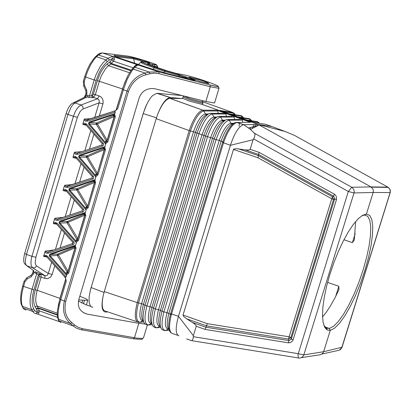 <?xml version="1.0" encoding="UTF-8"?>
<svg xmlns="http://www.w3.org/2000/svg" width="411" height="411" viewBox="0 0 411 411"><rect width="100%" height="100%" fill="white"/><g stroke="black" fill="none" stroke-linecap="round" stroke-linejoin="round"><path stroke-width="0.62" d="M323.883 325.384L326.442 328.05L329.314 328.435L330.269 330.393L327.331 330.002L324.798 327.428L323.164 322.676L322.507 315.905L322.871 307.366L324.238 297.389L326.57 286.38L329.771 274.789L333.711 263.081L338.232 251.753L343.144 241.262L348.24 232.045L353.311 224.468L358.151 218.822L362.574 215.307L366.437 214.054L364.557 215.045L362.004 215.657M235.138 122.637L234.558 122.879C230.278 125.499 226.348 131.828 222.767 141.862L222.592 142.473L230.422 145.299C234.321 133.59 238.544 126.752 243.096 124.769L243.708 124.692L250.458 129.403L254.332 133.174L352.196 187.498L353.902 189.687L354.241 191.547L354.02 192.949L373.142 192.476L366.437 214.054L369.664 215.338L371.796 219.453L372.741 226.153L372.474 235.082L371.02 245.788L368.456 257.743L364.911 270.381L360.56 283.097L355.597 295.303L350.259 306.421L344.803 315.91L339.481 323.303L334.554 328.219L330.269 330.393L323.647 351.703L322.789 353.285L320.575 354.693L301.607 357.596M254.332 133.174L254.959 134.202L254.866 135.784L254.239 137.875L253.094 139.74L230.422 145.299L178.466 316.285L193.37 335.7L196.242 326.267L205.089 329.406L207.339 323.663L183.023 315.052L233.587 149.095L236.7 148.659L245.09 149.866L258.57 154.444L258.498 155.671L332.504 196.818L333.65 196.181L334.693 198.867L336.481 199.571L336.332 196.509L335.407 195.009L334.384 194.198L333.65 196.181L258.57 154.444L259.11 152.363L250.171 149.327L248.665 150.066L245.09 149.866M193.37 335.7L193.17 338.376L192.065 340.549L191.13 340.565L186.666 338.885M288.435 342.846L290.51 342.604L292.504 341.038L293.079 339.871L291.327 339.106L289.005 340.591L288.435 342.846L205.089 329.406M253.094 139.74L250.171 149.327M238.452 148.859L258.498 155.671L257.964 157.747L331.764 198.796L332.504 196.818L333.547 199.499L334.693 198.867L291.327 339.106L290.854 337.575L288.532 339.065L289.108 336.809L290.854 337.575L333.547 199.499L331.764 198.796L289.108 336.809L207.339 323.663M222.592 142.473L170.473 314.204L171.351 314.641L171.551 313.994L178.466 316.285C175.322 327.767 175.466 334.287 178.903 335.838M192.523 322.471L205.86 327.197L289.005 340.591L288.532 339.065L206.569 325.872L186.733 318.844L194.444 323.801L195.913 325.219L196.242 326.267M186.733 318.844L183.809 316.624L183.023 315.052M171.351 314.641C168.484 326.591 169.07 332.956 173.108 333.737L177.793 335.299M139.971 322.234L138.8 322.311C134.721 321.484 134.212 314.918 137.269 302.614L141.574 303.672C138.913 314.42 139.36 320.138 142.91 320.816L139.971 322.239C135.984 321.423 135.486 314.996 138.481 302.969L190.411 130.939L193.494 131.756L141.574 303.672L143.454 304.335C141.168 313.156 141.158 318.731 143.424 321.048M170.971 332.751C168.104 330.542 167.935 324.361 170.473 314.204L167.02 312.612L163.886 311.898C160.999 323.817 161.523 330.007 165.453 330.475L168.556 329.026M168.531 328.995L168.448 329.031C164.95 328.666 164.472 323.19 167.02 312.612L219.233 140.449L216.109 139.617C220.486 127.59 224.868 121.122 229.256 120.212L230.91 123.285L233.731 123.249M169.198 330.192L164.482 330.572L162.319 329.704C159.519 327.634 159.411 321.479 161.996 311.235L163.886 311.898L216.109 139.617L214.198 138.975C217.768 128.854 221.632 122.499 225.788 119.909L222.885 121.214C219.171 123.526 215.729 129.182 212.554 138.194L160.413 310.29L161.996 311.235L214.198 138.975L212.554 138.194L207.514 136.719L155.389 308.913C152.466 320.888 152.979 327.161 156.93 327.737L160.038 326.242M160.434 326.591C158.204 324.428 158.199 318.993 160.413 310.29L155.389 308.913L150.046 306.647L146.907 305.933C143.942 317.96 144.451 324.315 148.422 324.998L151.556 323.493M218.246 113.323L217.655 110.991L203.815 110.975C199.181 112.157 194.716 118.81 190.411 130.939L189.194 130.57C193.54 118.306 198.071 111.509 202.793 110.179L203.815 110.975L205.433 113.991C201.339 114.998 197.357 120.921 193.494 131.756L207.514 136.719C211.881 124.636 216.294 118.101 220.758 117.114L222.408 120.182L225.238 120.156M209.369 113.508L208.834 113.729C204.539 116.4 200.604 122.884 197.028 133.174L145.021 305.27L146.907 305.933L198.934 133.816C203.281 121.687 207.725 115.09 212.266 114.017L213.915 117.084L216.751 117.068M152.178 324.736L147.344 325.06L145.34 324.192C142.463 322.003 142.355 315.694 145.021 305.27L143.454 304.335L195.4 132.399C198.585 123.213 202.099 117.428 205.947 115.034L206.194 114.921M217.655 110.991L216.921 110.205L250.458 122.278L237.209 122.421C232.564 123.67 228.059 130.251 223.697 142.165L219.233 140.449C223.142 129.768 227.031 124.045 230.91 123.285L231.922 124.06M217.856 116.59L217.306 116.816C213.078 119.447 209.178 125.869 205.608 136.072L153.503 308.25C150.878 318.587 150.986 324.813 153.827 326.945L155.908 327.814L160.67 327.464M137.058 321.726L105.899 311.266C102.154 310.783 101.27 305.532 103.248 295.524L104.286 291.594L137.269 302.614L189.194 130.57L156.19 118.687L157.536 114.684C161.58 104.584 165.664 99.143 169.774 98.357L202.793 110.179L217.018 110.246M168.993 329.396C166.743 327.351 166.717 321.977 168.911 313.274L221.144 141.091C224.314 132.172 227.725 126.578 231.367 124.307L234.558 122.879L237.209 122.421L243.605 124.697M170.657 313.608L171.551 313.994L223.697 142.165M226.461 116.4L225.845 113.991L225.269 113.313L224.021 113.313M220.543 110.718L232.652 112.455L234.116 113.328M203.573 110.179L203.543 110.6M210.571 113.261L211.526 113.328L212.266 114.017L225.845 113.991M227.576 119.452L240.435 119.437M214.974 117.87L213.915 117.084C209.893 118.014 205.942 123.865 202.063 134.654L150.046 306.647C147.421 317.343 147.878 322.974 151.412 323.555M219.068 116.354L232.22 116.37M233.489 116.364L234.065 117.048L234.691 119.478M241.714 119.426L242.295 120.104L242.88 122.36M250.458 122.278L249.266 122.288M223.445 120.962L222.408 120.182C218.457 121.024 214.537 126.814 210.643 137.546L158.528 309.627C155.944 320.267 156.411 325.82 159.925 326.293M220.019 116.426L220.758 117.114L234.065 117.048M228.516 119.529L229.256 120.212L242.295 120.104M236.382 122.38L243.708 124.692L258.319 124.497L285.049 131.469L294.553 135.419L388.287 187.38M250.458 129.403L259.161 124.965L370.974 186.913L387.994 187.128L389.947 189.291L390.275 192.471M202.823 101.8L232.652 112.455L219.705 110.42L253.577 122.488L265.676 124.297L271.815 126.501L258.319 124.497L202.063 104.384L189.07 100.993L183.342 98.537L169.774 98.357M202.618 104.291L202.063 104.384M271.815 126.501L285.049 131.469M259.588 123.387L257.25 121.584L258.308 123.197M233.068 112.686L234.219 114.597M222.937 111.571L233.515 113.225L234.368 113.554L235.426 114.787M239.854 115.476L241.175 115.681L242.315 117.608M251.681 120.808L250.576 119.478L249.184 118.609L250.417 120.618M327.593 282.383L338.828 286.287L339.008 289.442L335.381 297.061L330.67 305.579L325.964 312.679L322.537 316.907M321.998 354.02L339.275 350.208L340.729 349.278L341.716 347.829L390.121 192.569L373.142 192.476L373.352 190.786L372.962 189.122L370.974 186.913L351.801 187.257L348.312 191.48L297.985 354.672L298.335 357.688L298.735 358.038L300.236 358.048L302.624 356.851L303.816 354.893L323.647 351.703L342.05 347.228M156.19 118.687L104.286 291.594M355.191 233.597L352.386 242.639L343.93 239.731M183.095 98.532L182.669 98.059L182.977 97.047M107.687 311.867L105.709 312.098C101.841 311.543 101.019 306.015 103.248 295.524M182.083 95.552L156.812 93.302L152.558 95.619L151.089 97.237L148.186 101.558L145.54 106.988L143.393 113.056L90.533 289.58L89.115 296.876L89.166 302.727L90.564 306.2L91.602 306.981L92.855 307.207M157.536 114.684C161.585 104.178 165.746 98.455 170.015 97.515L181.893 98.517M203.712 110.179L203.661 110.739M83.69 312.786L87.322 314.132C80.176 311.98 77.289 307.325 78.665 300.169L139.216 97.751C142 90.888 147.123 87.867 154.587 88.689L205.854 101.496L214.547 103.017L214.655 102.658M87.61 314.189L138.826 323.329L145.098 324.053M37.077 311.07L36.605 309.278L38.572 308.409L39.137 310.778L37.077 311.07L37.057 312.56L39.122 312.268L38.12 314.266L36.312 313.727M34.827 310.675L32.823 311.481L31.76 309.658L33.769 308.851L34.827 310.675L37.057 312.56L36.728 313.706L34.966 313.439L33.779 312.704L32.823 311.481L23.252 308.055L22.451 306.323L31.76 309.658C29.438 305.106 29.525 298.36 32.012 289.426L36.707 273.618L38.434 274.789L40.35 273.849L35.166 271.692L35.197 273.084L36.707 273.618L36.677 272.226M72.983 103.043C70.296 104.209 68.005 107.708 66.109 113.539L67.954 114.422L71.144 107.091L72.814 104.779L75.008 102.94L72.983 103.043L84.882 97.088L87.05 96.909L88.576 97.428L89.444 96.01L91.596 95.794L96.153 80.458L94.217 79.929L96.092 74.602L100.197 66.633L103.033 62.801L105.981 59.914L96.508 56.728L98.363 54.966L97.088 55.244L95.403 56.836M84.404 97.33L86.428 95.28L85.509 94.854L85.981 93.266M92.67 97.731L91.596 95.794L92.454 95.475L93.528 97.407L92.67 97.731L88.576 97.428M130.826 70.79L110.667 64.008L109.413 62.215L110.256 61.619L111.427 63.479L107.774 66.346L105.473 68.832L101.373 75.716L99.786 79.765L95.347 94.612L93.528 97.407L97.479 98.748L99.205 95.917L93.41 94.088L92.454 95.475M26.921 277.656L27.09 279.064L24.912 281.874L24.028 281.355L26.921 277.656L31.051 275.334L31.226 276.737L33.409 273.926L32.526 273.413L32.983 271.871M33.281 270.361L33.003 271.815L35.197 273.084M33.548 270.546L33.887 272.329L33.409 273.926M59.333 321.628L38.12 314.266M143.686 337.21L143.46 337.97L142.114 338.387L137.315 338.202L82.657 328.759L81.445 329.792L80.309 329.555L76.282 328.06L73.256 325.959L59.03 320.868L57.956 318.838M78.712 300.004L87.851 300.292L86.192 298.807L79.832 296.274M78.434 301.073L86.038 304.741L90.79 306.431M83.212 108.905L99.056 102.837L99.328 101.769L98.851 99.75L97.479 98.748L81.044 104.995L82.786 106.552L83.212 108.905L81.327 110.199L79.934 111.884L77.386 117.335L73.446 116.298L75.151 111.89L76.795 109.007L78.614 106.747L81.044 104.995L75.008 102.94L87.05 96.909L87.913 95.491L86.428 95.28L86.911 93.657L85.991 93.235L85.848 90.677L86.654 89.937L84.532 85.38L83.726 86.12L85.801 90.574M84.532 85.38L84.27 81.661L83.356 81.239L84.717 76.646M77.509 188.968L77.027 189.348L77.222 189.933L77.849 189.584L77.16 188.711L70.142 188.741L70.07 188.053L68.945 188.968L68.991 190.442L69.254 190.812L69.731 190.118L86.012 208.583L86.146 209.394L88.206 207.673L95.64 182.751L94.72 182.279L94.576 181.354L93.621 181.112L95.157 179.597L95.948 176.53L98.013 174.803L105.468 149.81L104.543 149.352L104.425 148.458L103.438 148.191L104.985 146.645L105.776 143.573L107.846 141.836L115.327 116.765L114.392 116.328L114.299 115.47L113.287 115.167L114.577 114.063L115.342 111.895L114.982 111.278L114.145 111.191L87.065 120.079M69.254 190.812L86.11 209.929L86.146 209.394M87.276 156.154L86.927 155.892L86.423 156.473L86.516 157.264L86.983 157.125L87.615 156.776L87.276 156.154L86.423 156.473M94.674 117.561L99.056 102.837L102.925 103.87L103.089 103.207L103.069 100.454L102.318 98.501L100.978 96.914L99.205 95.917M75.146 247.9L67.774 272.611L68.678 273.13L76.066 248.352L75.162 247.848L74.956 246.847L74.072 246.672L75.588 245.208L50.512 253.849L50.589 254.517L49.865 255.108L50.183 255.883L49.7 256.587L66.592 275.365L66.13 276.911L47.481 256.197L46.479 256.556M68.164 271.301L66.926 271.728L67.671 272.847M74.072 246.672L74.787 246.723L74.299 247.011L75.141 247.879M58.192 305.769L60.073 298.432M36.605 309.278L35.084 306.796L37.093 305.99L35.963 302.666L35.716 299.408L36.219 294.353L37.201 290.284L59.919 298.381L65.77 278.776M82.657 328.759L78.429 327.459L74.73 325.101L73.256 325.959L70.353 323.472L71.827 322.614C65.796 317.467 63.777 310.377 65.781 301.34L128.453 91.442L123.377 89.788L127.225 79.333L131.726 71.046L134.762 67.193L137.885 64.948L158.769 71.863L149.239 72.059L149.964 73.744L153.94 73.148L158.476 73.543L210.309 86.747L205.854 101.496M149.964 73.744L145.962 74.797L145.232 73.107L133.215 69.069L131.777 69.541L128.175 75.121L124.749 82.621L122.437 89.362L123.377 89.788L117.803 108.468L116.185 110.169M96.914 174.67L96.395 174.274L95.588 174.511L95.948 176.53M82.914 123.454L84.985 123.187L86.706 124.199L85.683 124.59L85.164 124.189L82.817 124.399L83.972 119.904L85.313 121.065L87.615 121.153L87.034 120.074L86.033 120.176L113.749 111.283M46.479 256.551L45.775 256.089L43.597 256.464L45.184 251.121L47.013 252.215L47.804 252.087L48.38 253.186L73.024 244.699L74.247 243.533L73.841 241.961L57.247 223.343L56.235 223.707L55.583 223.255L53.358 223.594L53.451 222.67L54.499 219.15L56.117 220.363L58.141 220.322L82.796 211.927L82.215 210.838L57.591 219.227M67.769 221.683L67.419 221.437L66.916 222.017L67.014 222.803L67.481 222.649L68.113 222.3L67.769 221.683L66.916 222.017M106.716 141.754L106.213 141.358L105.416 141.569L105.776 143.573M88.92 124.641L88.514 123.033L89.747 121.872L89.814 122.581L89.089 123.156L89.398 123.963L88.92 124.641L105.745 144.112M91.216 118.697L84.425 118.995L86.033 120.176L86.793 120.14M84.425 118.995L83.972 119.904M84.568 213.422L85.36 212.451L60.278 221L60.35 221.678L59.605 222.397L59.944 223.05L59.461 223.748L76.338 242.696L76.369 242.156L78.424 240.45L85.837 215.6L84.928 215.112L84.753 214.146L83.834 213.941L84.568 213.422L60.35 221.678L67.419 221.437L84.05 214.316L84.907 215.179M87.142 207.493L86.413 206.394L87.512 205.89L77.849 189.584L94.684 182.402M87.646 205.998L94.515 182.407L93.826 181.528L94.325 181.225L93.621 181.112M94.366 180.573L69.762 188.906L69.397 189.456L69.731 190.118L77.222 189.933M75.917 157.814L92.398 176.679L93.415 176.304L76.857 157.346L75.84 157.726L75.275 157.305L72.968 157.562L74.119 153.082L74.571 152.173L76.235 153.334L77.186 153.226L77.761 154.305L102.426 146.09L101.841 145.016L77.211 153.226M102.298 143.799L101.841 145.016L76.97 153.282M114.381 116.359L106.917 141.384L107.846 141.836M105.416 141.569L106.392 141.985M107.245 140.295L106.012 140.675L96.313 124.353L97.412 123.865L96.724 122.971L113.472 115.666L113.975 115.342L113.287 115.167M77.391 240.214L76.847 239.808L76.03 240.106L76.369 242.156M60.977 322.589L59.03 320.868L58.537 319.244C57.453 315.129 58.198 308.604 60.756 299.67L64.378 300.96L127.045 91.031C130.616 81.496 136.678 75.521 145.232 73.107L149.239 72.059L134.762 67.193L133.323 67.666L132.008 69.264M46.566 256.649L64.722 276.834L65.59 277.322L66.13 276.911M137.921 64.943L136.935 64.959L137.921 64.943L136.442 64.357L134.202 66.669M73.841 241.961L72.829 242.32L56.322 223.8M66.104 190.858L82.601 209.548L83.613 209.184L67.039 190.391L66.022 190.766L65.416 190.329L63.15 190.627L63.243 189.697L64.291 186.162L65.914 187.39L67.938 187.365L67.363 186.275L66.469 186.394L92.018 177.973L67.383 186.275M33.897 270.798L26.756 265.758L25.857 264.54L25.4 262.501L25.415 259.803L26.479 254.43L67.954 114.422L73.446 116.298L31.924 256.356L35.87 257.276L77.386 117.335M63.186 217.316L54.951 218.236L56.723 219.351L57.571 219.227L58.141 220.322M84.913 215.159L77.52 239.947L78.424 240.45M76.03 240.106L77.052 240.512M86.793 156.534L86.983 157.125M64.404 276.454L65.847 278.946L66.238 281.309L65.863 278.987M77.89 238.704L76.657 239.104L67.014 222.803L59.944 223.05L76.241 241.349M59.842 299.198L57.478 310.177L57.232 313.999L57.663 317.867L58.537 319.244L70.353 323.472C64.214 318.093 62.22 310.588 64.378 300.96L65.781 301.34M93.41 94.088L97.407 80.633L122.391 88.946L127.056 77.314M66.926 271.728L57.304 255.431L50.183 255.883L66.495 274.019L66.289 272.76L67.327 273.166M96.395 174.274L96.2 173.581L97.294 173.088L87.615 156.776L104.486 149.532M35.87 257.276L35.166 262.763L35.742 264.982L36.594 265.963L34.961 267.7L32.726 267.874L44.886 275.637L40.982 274.25L39.071 275.195L39.189 276.618L35.259 289.842L37.201 290.284L41.131 277.065L39.189 276.618M113.472 115.666L114.155 116.565L107.107 140.187L97.412 123.865L114.325 116.56M329.314 328.435L333.491 326.334L338.294 321.551L343.488 314.348L348.816 305.101L354.025 294.261L358.87 282.357L363.118 269.95L366.571 257.62L369.068 245.958L370.481 235.518L370.732 226.815L369.797 220.291L367.711 216.289L364.557 215.045M104.985 146.645L79.893 155.009L79.96 155.707L86.927 155.892L103.634 148.648L104.322 149.532L97.428 173.195M67.291 222.068L67.481 222.649M96.153 80.458L98.604 73.862L100.931 69.367L103.541 65.519L107.235 61.712L105.981 59.914L108.103 58.234L112.588 56.435L113.215 57.186L112.65 58.429L114.273 59.698L113.4 61.172L111.782 59.903L110.256 61.619M57.257 315.093L38.572 308.409L38.146 307.818L57.242 314.646M54.951 218.236L54.499 219.15M72.439 184.565L64.748 185.253L64.291 186.162M114.273 59.698L114.654 57.042L102.55 52.983L158.713 71.838L209.908 84.918C234.933 91.319 197.583 77.268 182.376 74.54L175.934 73.358M66.495 274.019L66.628 274.831L68.678 273.13M73.024 244.699L72.449 243.605L47.681 252.123M77.027 189.348L76.657 189.291L76.749 190.082L86.413 206.394M94.705 182.325L87.291 207.19L88.206 207.673M86.608 207.087L85.796 207.36L86.012 208.583M85.796 207.36L86.803 207.766M52.176 274.373L50.476 277.199L47.563 278.663L44.938 278.417L44.886 275.637L45.883 275.802L47.106 275.411L48.303 273.479L52.176 274.373L54.75 265.737M24.66 253.52C23.257 259.305 23.412 262.876 25.128 264.232L26.756 265.758L32.726 267.874L31.385 265.979L30.943 263.657L31.159 259.685L31.924 256.356L26.479 254.43L24.696 253.407L66.089 113.611M352.386 242.639L354.313 240.034L355.607 221.58M104.189 147.631L79.832 155.748L79.241 156.288L79.549 157.089L79.071 157.773L95.912 177.069M64.748 185.253L66.469 186.394M95.588 174.511L96.585 174.927M117.803 108.468L116.215 110.153L113.57 111.34M85.76 124.677L102.221 143.711L103.387 143.506L103.649 144.929L102.426 146.09M104.533 149.388L97.088 174.336L98.013 174.803M114.047 114.592L89.814 122.581L96.724 122.971L96.215 123.557L96.78 124.22M76.338 242.696L75.588 245.208M86.11 209.929L85.36 212.451M214.547 103.017L218.986 88.35L210.309 86.747L209.964 84.943L158.769 71.863L159.103 73.687M72.917 242.413L72.418 243.62L47.825 252.087M114.443 116.318L114.299 115.47L115.059 115.661M96.585 123.629L97.068 123.243M66.592 275.365L66.628 274.831M40.35 273.849L40.982 274.25L41.131 277.065L44.938 278.417M93.415 176.304L93.821 177.896L92.809 178.97L92.018 177.973L92.475 176.766M133.195 67.825L113.4 61.172L111.427 63.479L131.289 70.158M253.623 138.897L348.312 191.48L354.02 192.949L303.816 354.893L298.088 353.645L193.334 336.691M191.696 340.657L298.622 357.996M334.384 194.198L259.11 152.363M293.079 339.871L336.481 199.571M257.964 157.747L233.386 149.399M220.121 116.477L217.306 116.816L214.408 118.121C210.632 120.474 207.154 126.198 203.969 135.296L151.931 307.31C149.681 316.074 149.676 321.577 151.921 323.817M139.971 322.239L143.686 321.993M216.921 110.205L202.9 110.179L169.887 98.357M206.517 114.777L205.433 113.991L208.274 113.986M228.67 119.606L226.353 119.678M223.009 120.798L222.885 121.214L223.147 121.096M214.573 117.731L214.408 118.121L214.665 118.008M231.45 123.865L231.367 124.307L231.64 124.189M223.394 120.988L221.462 120.336M259.13 123.321L258.709 122.463L257.779 122.159L248.886 120.813M239.094 126.29L239.315 123.881M242.469 124.98L242.531 124.271M243.548 117.798L242.454 116.493L241.576 116.169L231.434 114.597M250.381 129.352L250.576 127.667M252.364 128.432L252.457 127.287M251.198 120.736L250.576 119.478L249.672 119.159L240.158 117.705M253.736 127.734L253.392 124.687M255.457 126.855L255.077 124.934M326.755 328.733L326.519 329.494M338.828 286.287L335.638 296.552M326.072 327.351L325.661 328.672M183.753 95.969L189.918 98.702L202.325 102.036L202.762 102.041L202.536 101.604M183.722 95.989L183.029 96.868L189.45 99.729L202.418 103.207L202.983 103.002M91.129 287.53L104.04 292.421M143.239 113.57L156.457 117.813M157.202 93.318L170.395 97.52M90.98 288.039L143.357 113.015M143.393 113.056L146.635 104.533M149.162 63.515L149.429 63.607M153.056 66.084L157.706 66.793M81.727 329.838L133.246 338.782L134.459 337.77L138.826 323.329M128.453 91.442C131.818 82.519 137.659 76.97 145.962 74.797M74.73 325.101L71.827 322.614M57.54 317.364L39.137 310.778L39.122 312.268M35.084 306.796L33.892 303.21L33.64 299.701L33.964 295.668L35.259 289.842M39.071 275.195L38.434 274.789L33.959 289.868C31.626 298.242 31.56 304.572 33.769 308.851M24.912 281.874L23.561 286.416L33.959 289.868M87.913 95.491L89.444 96.01L94.217 79.929L85.642 77.032L84.27 81.661M129.532 72.752L108.55 65.693L107.297 63.895L104.815 66.305L101.676 70.733L99.596 74.745L97.407 80.633M24.013 281.412L22.682 285.892L23.561 286.416C21.053 295.324 20.684 301.957 22.451 306.323L21.593 305.193L20.997 303.313L20.55 298.509L21.12 292.56L22.667 285.953M21.999 306.061L24.044 309.236L26.027 310.022M27.09 279.064L31.226 276.737M84.445 300.42L83.443 303.755M84.723 76.616L85.642 77.032L87.466 71.699L90.471 65.133L93.878 59.723L96.508 56.728L95.229 57.006L94.355 57.9L90.148 63.787L87.137 69.865L84.723 76.616M86.654 89.937L86.911 93.657M152.8 65.991L152.25 64.178L153.961 64.594C158.22 65.488 157.398 64.897 151.505 62.821L151.577 62.847M153.961 64.594L154.5 66.433M145.617 62.143L144.61 61.809L145.294 61.136L132.722 57.684L114.751 55.495C112.516 55.377 114.89 56.518 121.872 58.927L150.395 68.503L167.811 73.692L192.723 80.063M144.533 61.948L133.688 58.814L132.722 57.684M50.512 253.849L49.284 255.015L49.7 256.587M74.992 247.864L68.026 271.209L58.403 254.918L74.992 247.864M36.142 308.625L38.146 307.818L37.093 305.99L57.247 313.197M96.2 173.581L86.516 157.264L79.549 157.089L95.814 175.723M82.817 124.399L86.351 125.36M57.247 223.343L55.521 222.372L53.451 222.67M105.642 142.766L89.398 123.963L96.313 124.353L96.215 123.557M84.085 167.164L79.626 182.145M80.977 163.609L75.002 183.702M83.834 213.941L84.543 214.023L84.05 214.316M106.213 141.358L106.012 140.675M76.847 239.808L76.657 239.104M148.571 61.84L151.505 62.821M63.15 190.627L66.551 191.362M74.571 152.173L81.789 151.69M72.881 243.348L71.596 243.898M109.413 62.215L107.297 63.895M53.358 223.594L56.697 224.221M164.04 72.68L164.724 71.365L179.17 75.583L179.258 76.616M65.842 279.079L59.862 299.136L60.756 299.67L66.238 281.309M191.613 79.775L192.327 79.256L186.692 77.119L178.585 74.54L179.17 75.583L185.453 77.581L186.794 77.145L154.747 67.106C140.973 62.251 138.82 60.792 148.284 62.729C150.822 63.248 150.246 62.857 146.563 61.563L145.294 61.136M184.991 78.085L185.453 77.581L190.103 79.39M93.826 181.528L77.16 188.711L76.657 189.291M77.756 238.596L68.113 222.3L84.738 215.179L77.756 238.596M182.016 74.473L182.376 74.54M64.501 232.975L60.068 247.864M61.388 229.482L55.444 249.456M176.273 73.425L167.318 70.913M153.2 69.423L154.058 67.789L164.724 71.365L165.381 70.682L178.502 74.504M66.289 272.76L67.116 272.436M47.481 256.197L45.755 255.241L43.684 255.544M74.802 246.174L50.589 254.517L57.71 254.07L74.299 247.011M74.278 200.116L69.834 215.051M107.235 61.712L109.352 60.032L108.103 58.234L98.363 54.966L102.185 52.962L99.714 53.363L97.258 55.079M67.039 190.391L65.313 189.409L63.243 189.697M71.17 196.592L65.21 216.628M95.64 182.751L94.895 180.054M148.499 61.814C139.057 58.727 132.049 56.8 127.487 56.045L101.871 52.932M122.545 89.002L116.036 110.261M103.634 148.648L104.132 148.33L103.438 148.191M58.403 254.918L57.304 255.431L57.71 254.07L58.403 254.918M109.352 60.032L112.65 58.429L111.782 59.903M102.925 103.87L99.303 116.036M145.895 62.2L146.563 61.563M36.594 265.963L48.303 273.479L51.632 262.275M46.875 256.993L43.597 256.464M45.184 251.121L54.047 249.934M76.436 158.405L72.968 157.562M90.821 130.523L84.825 150.678M208.367 83.52C209.898 83.546 207.915 82.616 202.423 80.726L189.502 77.196L188.896 77.34L190.283 78.085L199.859 81.393L208.367 83.52M194.429 80.453L194.85 80.371L192.363 79.261L186.794 77.145M192.363 79.261C195.888 80.556 196.057 80.833 192.877 80.099M167.246 70.887L156.601 67.317C146.177 63.633 144.723 62.59 152.25 64.178M60.278 221L59.05 222.166L59.461 223.748M70.07 188.053L95.157 179.597M93.924 134.114L89.449 149.142M105.468 149.81L104.723 147.107M76.066 248.352L75.326 245.665M76.857 157.346L74.848 156.293L73.066 156.627M115.311 112.028L87.615 121.153M165.412 70.682L154.721 67.101C131.582 58.331 145.73 62.857 140.916 62.138C140.382 62.734 144.764 64.614 154.058 67.789L154.747 67.106M44.727 252.035L46.351 253.233L48.38 253.186M82.703 300.164L81.835 303.066M86.706 124.199L103.248 143.331M74.119 153.082L75.737 154.325L77.761 154.305M92.598 179.057L67.938 187.365M82.796 211.927L84.019 210.761L83.613 209.184M79.893 155.009L78.665 156.175L79.071 157.773M89.747 121.872L114.844 113.6M218.986 88.35L218.919 87.553L218.133 86.778L209.908 84.918M115.327 116.765L114.577 114.063M114.751 55.495L115.738 56.641L133.688 58.814L134.592 63.196M85.837 215.6L85.098 212.908M339.342 350.182L342.009 347.357L390.352 192.148L390.183 189.666L388.405 187.38L371.39 187.169M211.526 113.328L225.269 113.313M206.738 114.679L206.183 114.679M215.189 117.772L214.66 117.772M223.656 120.87L223.152 120.87M232.128 123.968L231.655 123.973M206.152 114.664L205.947 115.034L208.834 113.729L211.578 113.354M258.637 125.232L248.444 127.996M234.938 114.71L234.368 113.554L233.058 112.676M241.123 115.64L242.454 116.493L243.06 117.721M257.384 121.671L246.795 120.069M249.272 118.676L238.041 116.95M241.175 115.681L229.287 113.832M326.786 328.795L326.56 329.524M202.577 104.425L202.947 103.197L201.971 100.525M170.015 97.515L156.812 93.302M90.261 290.608L90.949 287.983M148.566 64.286L148.417 63.561L156.755 65.251L157.711 66.428L157.48 67.615M32.51 273.469L31.051 275.334M23.833 308.995L22.867 307.844M147.369 325.039L143.46 337.97C139.37 339.676 147.215 339.681 133.534 338.834M86.408 304.875L87.743 300.41M84.281 97.392L85.498 94.89M83.346 81.27L83.68 86.017M149.157 62.914L145.268 61.136L132.989 57.812L115.029 55.619L114.998 56.338M106.906 141.42L106.11 142.026L106.526 141.918M58.568 320.585L59.374 321.664M137.885 64.948L135.717 65.436L133.554 67.389M57.417 219.274L82.215 210.838L82.683 209.641M77.499 239.998L77.145 240.466M326.442 328.05L327.331 330.002M67.758 272.663L67.404 273.12M87.276 207.236L86.911 207.714M116.323 109.85L122.427 89.393M67.183 186.327L66.464 186.394M97.078 174.377L96.703 174.865M140.778 62.261L138.404 64.476M83.936 312.925L87.322 314.132M190.555 78.198L190.113 77.448C198.575 79.328 204.642 81.26 208.32 83.238L207.509 83.387M329.211 328.451L325.019 326.981M191.12 79.652L190.848 78.722"/></g></svg>
